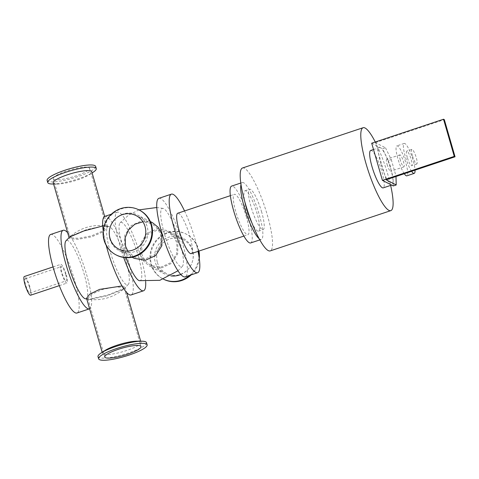 <?xml version="1.0" encoding="UTF-8"?>
<svg xmlns="http://www.w3.org/2000/svg" width="479" height="479" viewBox="0 0 479 479"><rect width="100%" height="100%" fill="white"/><g stroke="black" fill="none" stroke-linecap="round" stroke-linejoin="round"><path stroke-width="0.36" stroke-dasharray="2.4 1.8" d="M158.938 198.306A41.422 8.329 -108.5 0 1 160.794 198.575A41.422 8.329 -108.5 0 1 181.242 238.937A41.422 8.329 -108.5 0 1 185.175 276.886M164.357 233.65A30.74 6.179 -108.5 0 1 163.082 208.413A30.74 6.179 -108.5 0 1 177.919 235.632A30.74 6.179 -108.5 0 1 182.415 266.312A30.74 6.179 -108.5 0 1 164.357 233.65M184.547 210.964A41.422 8.329 -108.5 0 1 198.037 251.379M191.265 253.636A21.304 4.281 71.5 0 0 189.852 236.165A21.304 4.281 71.5 0 0 177.769 213.227M104.835 216.37A41.422 8.329 -108.5 0 1 106.691 216.64A41.422 8.329 -108.5 0 1 127.139 257.001A41.422 8.329 -108.5 0 1 131.072 294.95M106.224 245.416A41.422 8.329 -108.5 0 1 103.207 230.633M110.254 251.714A30.74 6.179 -108.5 0 1 108.984 226.477A30.74 6.179 -108.5 0 1 123.816 253.696A30.74 6.179 -108.5 0 1 128.312 284.376A30.74 6.179 -108.5 0 1 110.254 251.714M123.654 257.445A41.422 8.329 -108.5 0 1 117.295 212.209A41.422 8.329 -108.5 0 1 119.151 212.478A41.422 8.329 -108.5 0 1 135.323 240.506A41.422 8.329 -108.5 0 1 145.664 281.586M139.383 280.682A30.74 6.179 71.5 0 0 136.275 249.535A30.74 6.179 71.5 0 0 120.049 222.777A30.74 6.179 71.5 0 0 122.714 247.553A30.74 6.179 71.5 0 0 126.037 257.69M67.641 232.704A41.422 8.329 -108.5 0 1 86.687 274.88A41.422 8.329 -108.5 0 1 89.603 308.781M85.28 298.74A30.74 6.179 71.5 0 0 82.172 267.599A30.74 6.179 71.5 0 0 65.952 240.841M65.725 274.683A7.496 1.509 71.5 0 0 61.474 266.611A7.496 1.509 71.5 0 0 62.42 274.198A7.496 1.509 71.5 0 0 66.222 280.832A7.496 1.509 71.5 0 0 65.725 274.683M50.732 234.435A41.422 8.329 -108.5 0 1 52.588 234.704A41.422 8.329 -108.5 0 1 73.036 275.066A41.422 8.329 -108.5 0 1 76.969 313.015M66.324 274.988A9.861 1.982 -108.5 0 1 66.976 283.077A9.861 1.982 -108.5 0 1 61.971 274.347A9.861 1.982 -108.5 0 1 60.725 264.366A9.861 1.982 -108.5 0 1 66.324 274.988M30.614 295.22A9.861 1.982 71.5 0 0 29.961 287.131A9.861 1.982 71.5 0 0 24.363 276.509M29.369 286.825A7.496 1.509 71.5 0 0 25.118 278.754A7.496 1.509 71.5 0 0 26.058 286.34A7.496 1.509 71.5 0 0 29.86 292.974A7.496 1.509 71.5 0 0 29.369 286.825M242.518 167.985A43.709 8.79 -108.5 0 1 264.695 206.665A43.709 8.79 -108.5 0 1 270.204 250.906M261.696 212.179A21.304 4.281 71.5 0 0 249.613 189.241A21.304 4.281 71.5 0 0 252.295 210.802A21.304 4.281 71.5 0 0 263.109 229.651A21.304 4.281 71.5 0 0 261.696 212.179M375.285 142.012A43.709 8.79 -108.5 0 1 390.642 185.403M246.487 217.256A21.304 4.281 71.5 0 0 234.399 194.318A21.304 4.281 71.5 0 0 237.087 215.879A21.304 4.281 71.5 0 0 247.894 234.728A21.304 4.281 71.5 0 0 246.487 217.256M250.643 242.961A29.979 6.029 71.5 0 0 248.661 218.37A29.979 6.029 71.5 0 0 231.65 186.086M259.103 238.662A29.979 6.029 71.5 0 0 261.271 239.416A29.979 6.029 71.5 0 0 259.289 214.826A29.979 6.029 71.5 0 0 242.284 182.535A29.979 6.029 71.5 0 0 241.003 184.439M251.732 222.472A21.304 4.281 71.5 0 0 258.522 231.183A21.304 4.281 71.5 0 0 257.115 213.712A21.304 4.281 71.5 0 0 245.032 190.768A21.304 4.281 71.5 0 0 244.835 201.809M98.003 356.675A25.249 4.976 163.9 0 0 98.806 357.508A25.249 4.976 163.9 0 0 126.133 353.706A25.249 4.976 163.9 0 0 146.52 342.671M137.198 341.162A20.04 3.946 -16.1 0 1 141 342.329A20.04 3.946 -16.1 0 1 124.821 351.089A20.04 3.946 -16.1 0 1 103.129 354.107A20.04 3.946 -16.1 0 1 102.494 353.448A20.04 3.946 -16.1 0 1 105.087 350.43M52.534 184.02A25.249 4.976 163.9 0 0 92.992 172.344M47.134 180.427A25.249 4.976 163.9 0 0 47.93 181.26A25.249 4.976 163.9 0 0 75.263 177.458A25.249 4.976 163.9 0 0 95.65 166.423M53.265 182.888A20.04 3.946 163.9 0 0 53.899 183.547A20.04 3.946 163.9 0 0 57.067 184.056A20.04 3.946 163.9 0 0 89.178 174.787A20.04 3.946 163.9 0 0 91.77 171.769M198.462 251.236A25.249 24.225 -62.9 0 0 185.9 233.938A25.249 24.225 -62.9 0 0 158.974 237.518A25.249 24.225 -62.9 0 0 150.933 264.24A25.249 24.225 -62.9 0 0 162.878 278.88A25.249 24.225 -62.9 0 0 163.525 279.197A25.249 24.225 -62.9 0 1 163.441 279.167L162.878 278.88M189.738 275.359A25.249 24.225 -62.9 0 0 198.833 255.624M198.941 251.074A25.249 24.225 -62.9 0 0 186.463 234.225A25.249 24.225 -62.9 0 0 159.537 237.806A25.249 24.225 -62.9 0 0 151.496 264.528A25.249 24.225 -62.9 0 0 163.441 279.167M191.139 274.892A25.249 24.225 -62.9 0 0 199.264 258.462M180.781 274.509A20.04 19.232 -62.9 0 0 193.276 256.78A20.04 19.232 -62.9 0 0 183.05 238.326A20.04 19.232 -62.9 0 0 161.674 241.171A20.04 19.232 -62.9 0 0 155.292 262.384A20.04 19.232 -62.9 0 0 164.776 274A20.04 19.232 -62.9 0 0 170.805 275.88M139.593 210.209A25.249 24.225 -62.9 0 0 112.661 213.79A25.249 24.225 -62.9 0 0 104.62 240.518A25.249 24.225 -62.9 0 0 116.565 255.151M109.936 239.141A20.04 19.232 117.1 0 1 116.319 217.933A20.04 19.232 117.1 0 1 137.695 215.089A20.04 19.232 117.1 0 1 145.67 241.691A20.04 19.232 117.1 0 1 119.415 250.762A20.04 19.232 117.1 0 1 109.936 239.141M88.471 299.159L89.669 299.477L107.476 295.723L123.462 289.196L124.097 288.035L123.516 287.46L115.708 286.903L102.829 289.34L91.669 294.16L87.867 298.495L88.471 299.159M122.019 285.957L124.456 286.55L125.079 287.161L124.54 288.256L107.41 295.232L88.262 299.291L86.567 298.279M69.73 236.967L69.186 238.057L69.808 238.668L78.119 239.302L91.824 236.764L103.674 231.608L107.697 226.944L106.003 225.932L102.728 225.992M53.87 179.278A18.855 3.712 163.9 0 0 74.281 176.434A18.855 3.712 163.9 0 0 89.507 168.195A18.855 3.712 163.9 0 0 70.359 169.859A18.855 3.712 163.9 0 0 53.271 178.655A18.855 3.712 163.9 0 0 53.87 179.278M70.748 237.764L70.168 237.183L70.802 236.021L86.777 229.501L104.596 225.747L106.404 226.723L102.602 231.052L91.453 235.878L78.562 238.314L70.748 237.764M157.429 262.546A18.855 18.094 -62.9 0 0 166.357 273.479A18.855 18.094 -62.9 0 0 191.055 264.947A18.855 18.094 -62.9 0 0 183.553 239.913A18.855 18.094 -62.9 0 0 163.441 242.59A18.855 18.094 -62.9 0 0 157.429 262.546M141.88 254.577L141.892 243.721L147.664 234.506L157.399 230.058L167.866 231.878L173.518 236.428L176.919 242.877L176.745 253.66L170.692 262.726L160.896 267.144L150.669 265.444L145.197 260.989L141.88 254.577M177.877 242.44L174.254 235.578L168.237 230.74L157.124 228.794L146.772 233.524L140.64 243.314L140.634 254.87L144.161 261.684L149.963 266.414L160.818 268.216L171.231 263.528L177.679 253.894L177.877 242.44M134.234 258.349L128.21 253.511L124.594 246.655L124.785 235.201L131.234 225.573L141.646 220.873L152.508 222.681M127.779 251.074L134.605 257.211L145.059 259.037L154.795 254.594L160.579 245.38L160.591 234.512L157.268 228.1L151.801 223.651L142.91 221.813M380.811 163.71A19.723 3.964 -108.5 0 1 379.506 147.532A19.723 3.964 -108.5 0 1 380.386 147.664A19.723 3.964 -108.5 0 1 390.69 168.776A19.723 3.964 -108.5 0 1 391.996 184.954A19.723 3.964 -108.5 0 1 391.115 184.822A19.723 3.964 -108.5 0 1 380.811 163.71M385.493 147.795L391.265 159.621L388.331 160.597L382.559 148.777L385.493 147.795L375.416 142.634L386.14 179.793M388.331 160.597L393.049 176.949L395.983 175.973L395.995 176.5M371.692 143.209L382.559 148.777M391.265 159.621L395.983 175.973M393.289 185.936L393.049 176.949M387.104 164.453A6.311 1.269 71.5 0 0 390.684 171.248A6.311 1.269 71.5 0 0 389.888 164.86A6.311 1.269 71.5 0 0 386.685 159.279A6.311 1.269 71.5 0 0 387.104 164.453M375.416 142.634L444.326 119.624M412.413 155.711A7.694 1.545 -108.5 0 1 411.904 149.4A7.694 1.545 -108.5 0 1 415.808 156.208A7.694 1.545 -108.5 0 1 416.778 163.992A7.694 1.545 -108.5 0 1 412.413 155.711M407.282 157.423A7.694 1.545 -108.5 0 1 406.773 151.113A7.694 1.545 -108.5 0 1 410.677 157.92A7.694 1.545 -108.5 0 1 411.647 165.71A7.694 1.545 -108.5 0 1 407.282 157.423M411.605 171.29A15.777 3.173 -108.5 0 1 405.258 156.388A15.777 3.173 -108.5 0 1 404.21 143.443A15.777 3.173 -108.5 0 1 410.593 152.993A15.777 3.173 -108.5 0 1 415.03 170.147M404.276 173.739A15.777 3.173 -108.5 0 1 397.923 158.83A15.777 3.173 -108.5 0 1 396.881 145.891A15.777 3.173 -108.5 0 1 404.887 159.854A15.777 3.173 -108.5 0 1 406.875 175.823M400.294 160.046A6.311 1.269 -108.5 0 1 399.881 154.873A6.311 1.269 -108.5 0 1 403.084 160.459A6.311 1.269 -108.5 0 1 403.875 166.848A6.311 1.269 -108.5 0 1 400.294 160.046M370.704 150.472A19.723 3.964 -108.5 0 1 380.715 167.925A19.723 3.964 -108.5 0 1 383.2 187.888M117.295 212.209L111.326 214.203M59.3 285.64L66.976 283.077M53.055 266.929L60.725 264.366M29.86 292.974L66.222 280.832M25.118 278.754L61.474 266.611M243.871 236.075L247.894 234.728M230.375 195.66L234.399 194.318M259.786 239.907L261.271 239.416M240.799 183.032L242.284 182.535M258.522 231.183L263.109 229.651M245.032 190.768L249.613 189.241M89.178 174.787L92.1 172.913M57.067 184.056L53.594 184.026M186.463 234.225L185.9 233.938M87.867 298.495L104.757 357.023M124.097 288.035L140.994 346.562M102.165 352.304L102.494 353.448M125.079 287.161L126.624 292.513M140.67 341.192L141 342.329M108.984 226.477L106.003 225.932M128.318 284.376L124.54 288.256M86.789 299.046L88.262 299.291M53.271 178.655L70.168 237.183M89.507 168.195L106.404 226.723M69.054 237.59L69.186 238.057M104.662 216.436L107.697 226.944M89.669 299.477C102.35 300.722 113.619 297.297 123.462 289.196M183.553 239.913L167.866 231.878M166.357 273.479L150.669 265.444M183.05 238.326L168.237 230.74M164.776 274L149.963 266.414M163.088 208.413L156.807 207.503M138.958 209.886L128.653 215.095L120.049 222.783M182.415 266.312L177.943 270.809M150.334 221.567L137.695 215.089M132.054 257.235L119.415 250.762M151.801 223.651L136.114 215.61M134.605 257.211L118.918 249.176M70.802 236.021C80.646 227.92 91.914 224.495 104.596 225.747M379.506 147.532L373.518 149.532M391.996 184.954L391.612 185.08M411.904 149.4L406.773 151.113M416.778 163.992L411.647 165.71M404.21 143.443L396.881 145.891M399.881 154.873L386.685 159.279M403.875 166.848L390.684 171.248"/><path stroke-width="0.72" d="M198.037 251.379A41.422 8.329 -108.5 0 1 197.635 272.725L185.175 276.886A41.422 8.329 -108.5 0 1 164.153 240.23A41.422 8.329 -108.5 0 1 158.938 198.306L171.398 194.145A41.422 8.329 -108.5 0 1 173.254 194.414A41.422 8.329 -108.5 0 1 184.547 210.964M197.635 272.725A41.422 8.329 -108.5 0 1 176.619 236.069A41.422 8.329 -108.5 0 1 171.398 194.145M230.375 195.66L177.769 213.227A21.304 4.281 71.5 0 0 180.451 234.788A21.304 4.281 71.5 0 0 191.265 253.636L243.871 236.075M145.664 281.586A41.422 8.329 -108.5 0 1 143.532 290.789L131.072 294.95A41.422 8.329 -108.5 0 1 106.224 245.416M103.207 230.633A41.422 8.329 -108.5 0 1 104.835 216.37L111.326 214.203M143.532 290.789A41.422 8.329 -108.5 0 1 123.654 257.445M126.037 257.69A30.74 6.179 71.5 0 0 139.383 280.682M89.603 308.781A41.422 8.329 -108.5 0 1 89.429 308.853A41.422 8.329 -108.5 0 1 68.413 272.198A41.422 8.329 -108.5 0 1 63.192 230.273A41.422 8.329 -108.5 0 1 65.048 230.543A41.422 8.329 -108.5 0 1 67.641 232.704M102.728 225.992L83.891 230.95L69.73 236.967L65.946 240.847A30.74 6.179 71.5 0 0 68.611 265.617A30.74 6.179 71.5 0 0 85.28 298.74L86.789 299.046M89.429 308.853L76.969 313.015A41.422 8.329 -108.5 0 1 55.947 276.359A41.422 8.329 -108.5 0 1 50.732 234.435L63.192 230.273M53.055 266.929L24.363 276.509A9.861 1.982 71.5 0 0 25.609 286.49A9.861 1.982 71.5 0 0 30.614 295.22L59.3 285.64M390.642 185.403A43.709 8.79 -108.5 0 1 390.798 210.64L270.204 250.906A43.709 8.79 -108.5 0 1 245.41 203.832A43.709 8.79 -108.5 0 1 242.518 167.985L363.112 127.719A43.709 8.79 -108.5 0 1 375.285 142.012M390.798 210.64A43.709 8.79 -108.5 0 1 366.004 163.573A43.709 8.79 -108.5 0 1 363.112 127.719M240.799 183.032L231.65 186.086A29.979 6.029 71.5 0 0 235.428 216.436A29.979 6.029 71.5 0 0 250.643 242.961L259.786 239.907M241.003 184.439A29.979 6.029 71.5 0 0 246.062 212.886A29.979 6.029 71.5 0 0 259.103 238.662M244.835 201.809A21.304 4.281 71.5 0 0 251.732 222.472M147.131 344.79L146.52 342.671A25.249 4.976 163.9 0 0 141.73 341.198A25.249 4.976 163.9 0 0 101.273 352.873A25.249 4.976 163.9 0 0 98.003 356.675L98.614 358.795A25.249 4.976 163.9 0 0 99.416 359.627A25.249 4.976 163.9 0 0 126.749 355.825A25.249 4.976 163.9 0 0 147.131 344.79A25.249 4.976 163.9 0 0 121.492 347.018A25.249 4.976 163.9 0 0 98.614 358.795M101.273 352.873L105.087 350.43A20.04 3.946 -16.1 0 1 137.198 341.162L141.73 341.198M92.1 172.913L92.992 172.344A25.249 4.976 163.9 0 0 96.261 168.542A25.249 4.976 163.9 0 0 70.623 170.763A25.249 4.976 163.9 0 0 47.744 182.547A25.249 4.976 163.9 0 0 48.541 183.379A25.249 4.976 163.9 0 0 52.534 184.02L53.594 184.026M96.261 168.542L95.65 166.423A25.249 4.976 163.9 0 0 70.012 168.65A25.249 4.976 163.9 0 0 47.134 180.427L47.744 182.547M104.662 216.436L91.77 171.769A20.04 3.946 163.9 0 0 71.425 173.536A20.04 3.946 163.9 0 0 53.265 182.888L69.054 237.59M191.139 274.892A25.249 24.225 -62.9 0 1 163.513 279.203A25.249 24.225 -62.9 0 0 189.738 275.359M198.833 255.624A25.249 24.225 -62.9 0 0 198.462 251.236M199.264 258.462A25.249 24.225 -62.9 0 0 198.941 251.074M170.805 275.88A20.04 19.232 -62.9 0 0 180.781 274.509M116.002 254.864L116.565 255.151A25.249 24.225 -62.9 0 0 149.64 243.727A25.249 24.225 -62.9 0 0 139.593 210.209L139.03 209.922A25.249 24.225 -62.9 0 0 112.098 213.502A25.249 24.225 -62.9 0 0 104.057 240.224A25.249 24.225 -62.9 0 0 116.002 254.864A25.249 24.225 -62.9 0 0 149.077 243.44A25.249 24.225 -62.9 0 0 139.03 209.922M105.35 357.645A18.855 3.712 163.9 0 0 125.767 354.801A18.855 3.712 163.9 0 0 140.994 346.562A18.855 3.712 163.9 0 0 121.846 348.227A18.855 3.712 163.9 0 0 104.757 357.023A18.855 3.712 163.9 0 0 105.35 357.645M102.165 352.304L86.567 298.279L89.729 294.196L99.542 289.4L122.019 285.957M150.334 221.567L152.508 222.681L158.309 227.405L161.836 234.219L161.83 245.769L155.705 255.564L145.365 260.295L134.234 258.349L132.054 257.235M142.91 221.813L134.886 224.202L128.51 229.902L125.145 237.758L125.552 246.212L127.779 251.074M109.996 238.243A18.855 18.094 -62.9 0 0 118.918 249.176A18.855 18.094 -62.9 0 0 143.622 240.644A18.855 18.094 -62.9 0 0 136.114 215.61A18.855 18.094 -62.9 0 0 116.002 218.286A18.855 18.094 -62.9 0 0 109.996 238.243M395.995 176.5L396.217 184.96L393.289 185.936L382.416 180.367L371.692 143.209L443.536 119.223L454.26 156.382L455.05 156.783L386.14 179.793L396.217 184.96M455.05 156.783L444.326 119.624L443.536 119.223M382.416 180.367L454.26 156.382M415.03 170.147A15.777 3.173 -108.5 0 1 414.209 173.38A15.777 3.173 -108.5 0 1 411.605 171.29M414.209 173.38L406.875 175.823A15.777 3.173 -108.5 0 1 404.276 173.739M391.612 185.08L383.2 187.888A19.723 3.964 -108.5 0 1 372.009 166.65A19.723 3.964 -108.5 0 1 370.704 150.472L373.518 149.532M126.624 292.513L140.67 341.192M156.807 207.503L138.958 209.886M177.943 270.809L159.83 280.317L139.383 280.676"/></g></svg>
